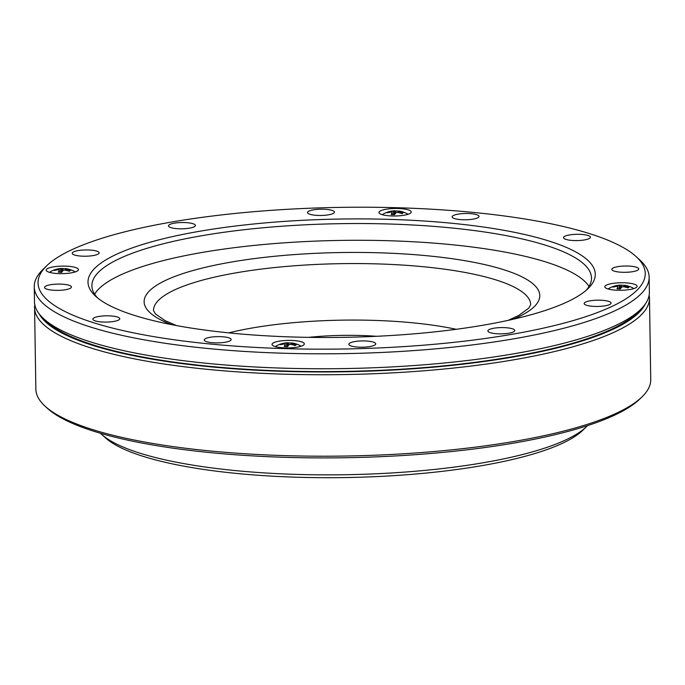 <?xml version="1.0" encoding="UTF-8"?>
<svg xmlns="http://www.w3.org/2000/svg" width="685" height="685" viewBox="0 0 685 685"><rect width="100%" height="100%" fill="white"/><g stroke="black" fill="none" stroke-linecap="round" stroke-linejoin="round"><path stroke-width="1.03" d="M624.052 286.809L624.163 285.585A24.6 18.572 83.5 0 1 625.362 285.945L625.251 287.058M623.821 286.801L623.958 285.354A24.6 3.528 93.9 0 1 624.163 285.585M623.958 285.354L621.552 285.208L621.441 287.409M618.178 288.822L617.947 286.981L616.988 288.796L620.379 288.984L621.62 287.186A24.6 14.95 108.4 0 1 622.674 286.767A24.6 22.93 159.7 0 1 624.249 286.827L627.991 287.923L629.018 287.118L625.362 285.945M617.947 286.981A24.6 2.226 -98.9 0 0 617.733 286.493L617.656 285.517A24.6 24.24 -46.1 0 1 619.223 285.311A24.6 16.26 -87.7 0 1 620.276 285.148L621.552 285.208L620.276 285.148L620.542 288.719M619.223 285.311L619.488 288.899M617.656 285.517L613.94 286.279L612.912 287.083L616.543 286.39A24.6 17.271 -114.5 0 1 617.733 286.493M614.171 286.775L613.94 286.279M640.672 309.397L636.999 312.976A303.643 70.829 179.1 0 1 209.678 366.338A303.643 70.829 179.1 0 1 47.513 322.233L43.729 318.773A307.479 71.719 -0.9 0 0 207.94 363.435A307.479 71.719 -0.9 0 0 640.672 309.397A307.479 71.719 -0.9 0 0 649.38 292.05L649.14 277.1A307.479 71.719 179.1 0 1 207.709 348.485A307.479 71.719 179.1 0 1 34.25 286.767A307.479 71.719 179.1 0 1 42.958 269.419L46.631 265.84A303.643 70.829 -0.9 0 0 342.748 349.016A303.643 70.829 -0.9 0 0 636.108 256.575A303.643 70.829 -0.9 0 0 473.951 212.478A303.643 70.829 -0.9 0 0 46.631 265.84M94.616 294.19A249.828 58.276 179.1 0 1 450.824 244.605A249.828 58.276 179.1 0 1 589.031 286.424M55.288 273.366A16.14 3.768 -0.9 0 0 78.458 269.616A16.14 3.768 -0.9 0 0 62.258 266.105A16.14 3.768 -0.9 0 0 46.178 270.121A16.14 3.768 -0.9 0 0 55.288 273.366M471.434 213.729A13.452 3.134 179.1 0 1 479.029 216.426A13.452 3.134 179.1 0 1 465.62 219.774A13.452 3.134 179.1 0 1 452.126 216.845A13.452 3.134 179.1 0 1 471.434 213.729M326.848 209.413A13.452 3.134 179.1 0 1 334.443 212.119A13.452 3.134 179.1 0 1 321.042 215.467A13.452 3.134 179.1 0 1 307.539 212.538A13.452 3.134 179.1 0 1 326.848 209.413M187.801 222.753A13.452 3.134 179.1 0 1 195.388 225.459A13.452 3.134 179.1 0 1 181.987 228.807A13.452 3.134 179.1 0 1 168.484 225.879A13.452 3.134 179.1 0 1 187.801 222.753M91.533 250.171A13.452 3.134 179.1 0 1 99.128 252.868A13.452 3.134 179.1 0 1 85.728 256.216A13.452 3.134 179.1 0 1 72.225 253.296A13.452 3.134 179.1 0 1 91.533 250.171M63.859 284.318A13.452 3.134 179.1 0 1 71.445 287.015A13.452 3.134 179.1 0 1 58.045 290.363A13.452 3.134 179.1 0 1 44.551 287.435A13.452 3.134 179.1 0 1 63.859 284.318M112.186 316.042A13.452 3.134 179.1 0 1 119.772 318.739A13.452 3.134 179.1 0 1 106.372 322.087A13.452 3.134 179.1 0 1 92.869 319.167A13.452 3.134 179.1 0 1 112.186 316.042M223.558 336.849A13.452 3.134 179.1 0 1 231.153 339.546A13.452 3.134 179.1 0 1 217.753 342.894A13.452 3.134 179.1 0 1 204.25 339.966A13.452 3.134 179.1 0 1 223.558 336.849M368.145 341.156A13.452 3.134 179.1 0 1 375.74 343.853A13.452 3.134 179.1 0 1 362.331 347.201A13.452 3.134 179.1 0 1 348.836 344.281A13.452 3.134 179.1 0 1 368.145 341.156M507.2 327.815A13.452 3.134 179.1 0 1 514.786 330.512A13.452 3.134 179.1 0 1 501.386 333.86A13.452 3.134 179.1 0 1 487.891 330.941A13.452 3.134 179.1 0 1 507.2 327.815M603.459 300.398A13.452 3.134 179.1 0 1 611.054 303.095A13.452 3.134 179.1 0 1 597.645 306.452A13.452 3.134 179.1 0 1 584.151 303.524A13.452 3.134 179.1 0 1 603.459 300.398M631.133 266.251A13.452 3.134 179.1 0 1 638.728 268.957A13.452 3.134 179.1 0 1 625.328 272.305A13.452 3.134 179.1 0 1 611.825 269.376A13.452 3.134 179.1 0 1 631.133 266.251M582.815 234.527A13.452 3.134 179.1 0 1 590.401 237.233A13.452 3.134 179.1 0 1 577.001 240.581A13.452 3.134 179.1 0 1 563.498 237.652A13.452 3.134 179.1 0 1 582.815 234.527M613.923 290.012A16.14 3.768 -0.9 0 0 637.093 286.27A16.14 3.768 -0.9 0 0 620.893 282.759A16.14 3.768 -0.9 0 0 604.812 286.775A16.14 3.768 -0.9 0 0 613.923 290.012M388.07 215.724A16.14 3.768 -0.9 0 0 411.248 211.982A16.14 3.768 -0.9 0 0 395.048 208.471A16.14 3.768 -0.9 0 0 378.959 212.487A16.14 3.768 -0.9 0 0 388.07 215.724M281.133 347.655A16.14 3.768 -0.9 0 0 304.311 343.904A16.14 3.768 -0.9 0 0 288.111 340.394A16.14 3.768 -0.9 0 0 272.031 344.409A16.14 3.768 -0.9 0 0 281.133 347.655M452.177 223.293A253.673 59.175 179.1 0 1 588.098 288.522A253.673 59.175 179.1 0 1 342.568 337.362A253.673 59.175 179.1 0 1 95.626 296.254A253.673 59.175 179.1 0 1 181.576 234.664A253.673 59.175 179.1 0 1 452.177 223.293M636.108 256.575L639.893 260.043A307.479 71.719 179.1 0 1 649.14 277.1M34.25 286.767L34.481 301.708A307.479 71.719 -0.9 0 0 43.729 318.773M586.137 290.312A249.828 58.276 -0.9 0 0 591.497 278.007A249.828 58.276 -0.9 0 0 450.559 227.857A249.828 58.276 -0.9 0 0 91.893 285.859A249.828 58.276 -0.9 0 0 97.638 297.984M586.531 426.635L582.858 430.214A245.983 57.377 179.1 0 1 579.287 433.331A245.983 57.377 179.1 0 1 337.97 477.659A245.983 57.377 179.1 0 1 105.31 437.715L101.526 434.256A249.828 58.276 -0.9 0 0 337.825 474.825A249.828 58.276 -0.9 0 0 582.901 429.795A249.828 58.276 -0.9 0 0 586.531 426.635A249.828 58.276 -0.9 0 0 587.516 425.642M100.507 433.288A249.828 58.276 -0.9 0 0 101.526 434.256M456.201 329.297A161.429 37.658 -0.9 0 0 228.739 332.867M376.485 336.292A96.088 22.417 -0.9 0 0 308.627 337.362M291.031 344.435L291.168 342.997A24.6 3.528 93.9 0 1 291.382 343.228A24.6 18.572 83.5 0 1 292.572 343.587L296.228 344.752L295.201 345.557L291.459 344.461A24.6 22.93 159.7 0 0 289.883 344.401A24.6 14.95 108.4 0 0 288.839 344.829L287.597 346.627L284.207 346.43L285.157 344.623A24.6 2.226 -98.9 0 0 284.943 344.127A24.6 17.271 -114.5 0 0 283.753 344.033L280.131 344.718L281.158 343.913L281.381 344.409M292.572 343.587L292.469 344.692M291.382 343.228L291.271 344.444M285.397 346.456L285.157 344.623M291.168 342.997L288.77 342.851L288.659 345.052M284.943 344.127L284.866 343.159A24.6 24.24 -46.1 0 1 286.441 342.954A24.6 16.26 -87.7 0 1 287.494 342.791L288.77 342.851L287.494 342.791L287.751 346.362M286.441 342.954L286.707 346.533M284.866 343.159L281.158 343.913M393.635 214.61L393.37 211.023A24.6 16.26 -87.7 0 1 394.423 210.86L394.688 214.431M392.325 214.533L392.094 212.692A24.6 2.226 -98.9 0 0 391.88 212.204L391.803 211.228A24.6 24.24 -46.1 0 1 393.37 211.023M391.803 211.228L388.087 211.99L387.059 212.795L390.69 212.102A24.6 17.271 -114.5 0 1 391.88 212.204M388.318 212.487L388.087 211.99M397.968 212.513L398.105 211.066L399.09 211.117L395.699 210.92L395.596 213.129M395.699 210.92L394.423 210.86L395.699 210.92M398.199 212.521L398.31 211.305A24.6 18.572 83.5 0 1 399.509 211.656L399.406 212.77M392.094 212.692L391.135 214.508L394.526 214.696L395.776 212.898A24.6 14.95 108.4 0 1 396.82 212.478A24.6 22.93 159.7 0 1 398.396 212.538L402.138 213.634L403.165 212.829L399.509 211.656M59.544 272.168L59.304 270.335A24.6 2.226 -98.9 0 0 59.09 269.839A24.6 17.271 -114.5 0 0 57.908 269.744L54.278 270.429L55.305 269.625L55.528 270.121M59.304 270.335L58.353 272.15L61.744 272.339L62.986 270.541A24.6 14.95 108.4 0 1 64.03 270.113A24.6 22.93 159.7 0 1 65.606 270.173L69.356 271.269L70.375 270.464L66.719 269.299L66.616 270.404M59.09 269.839L59.021 268.871L55.305 269.625M60.854 272.245L60.588 268.666A24.6 16.26 -87.7 0 1 61.641 268.503L61.898 272.073M59.021 268.871A24.6 24.24 -46.1 0 1 60.588 268.666M65.186 270.147L65.315 268.708L66.299 268.751L62.917 268.563L62.806 270.763M62.917 268.563L61.641 268.503L62.917 268.563M65.315 268.708A24.6 3.528 93.9 0 1 65.529 268.94A24.6 18.572 83.5 0 1 66.719 269.299M65.529 268.94L65.418 270.164M39.122 313.79A305.176 71.189 -0.9 0 0 343.108 371.792A305.176 71.189 -0.9 0 0 645.124 304.277M642.042 396.846L639.841 398.987A305.176 71.189 179.1 0 1 210.355 452.622A305.176 71.189 179.1 0 1 47.376 408.294L45.107 406.222A307.479 71.719 -0.9 0 0 209.319 450.884A307.479 71.719 -0.9 0 0 642.042 396.846A307.479 71.719 -0.9 0 0 650.75 379.499L649.474 298.035A307.479 71.719 179.1 0 1 208.035 369.412A307.479 71.719 179.1 0 1 34.575 307.693A307.479 71.719 179.1 0 1 34.798 304.697M649.157 295.047A307.479 71.719 179.1 0 1 649.474 298.035M34.575 307.693L35.86 389.157A307.479 71.719 -0.9 0 0 45.107 406.222M513.211 319.236A197.837 46.143 -0.9 0 0 468.771 261.37A197.837 46.143 -0.9 0 0 214.037 265.369A197.837 46.143 -0.9 0 0 171.438 324.604M508.159 320.357L518.879 315.374L528.82 308.096L530.687 304.679A188.615 43.994 -0.9 0 0 341.413 263.656A188.615 43.994 -0.9 0 0 153.508 310.605L155.486 313.961L165.102 320.64L176.524 325.572M633.925 288.573A24.6 24.6 0 0 0 624.574 285.311M620.721 285.097A24.6 24.6 0 0 0 608.057 288.976M301.143 346.208A24.6 24.6 0 0 0 291.819 342.954M287.965 342.74A24.6 24.6 0 0 0 275.267 346.61M408.08 214.285A24.6 24.6 0 0 0 398.747 211.023M394.902 210.809A24.6 24.6 0 0 0 382.204 214.688M75.29 271.919A24.6 24.6 0 0 0 65.94 268.657M62.087 268.451A24.6 24.6 0 0 0 49.414 272.322"/></g></svg>

